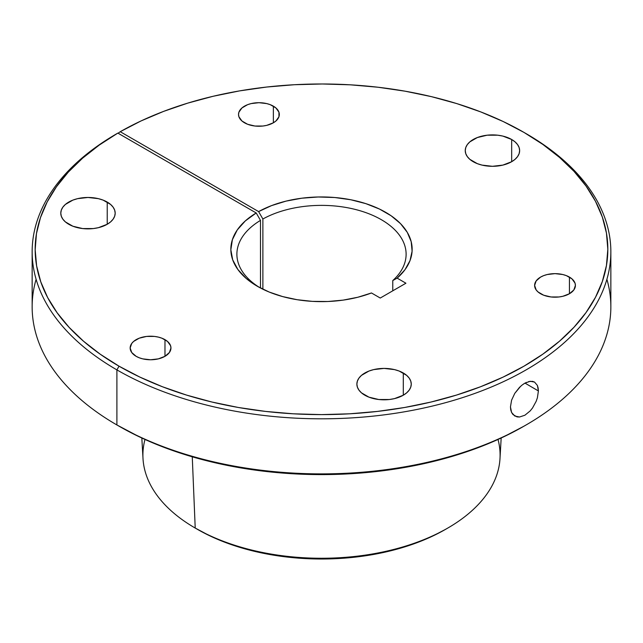 <?xml version="1.0" encoding="UTF-8"?>
<svg xmlns="http://www.w3.org/2000/svg" width="643" height="643" viewBox="0 0 643 643"><rect width="100%" height="100%" fill="white"/><g stroke="black" fill="none" stroke-linecap="round" stroke-linejoin="round"><path stroke-width="0.96" d="M528.578 381.588L532.5 381.339L534.534 382.071L537.395 385.438L538.4 390.944L524.977 383.107L538.4 390.944L537.403 397.736L536.19 401.28L532.517 408.008L530.178 410.917L524.897 415.225L519.488 417.018L516.988 416.873L512.961 414.542L511.587 412.46L510.454 406.89L511.587 400.187L514.778 393.363L519.464 387.399L522.148 385.012L524.881 383.156L530.17 381.283L534.534 382.071L537.395 385.438L538.143 387.962L538.4 390.944L537.403 397.736L536.19 401.28L532.517 408.008L530.178 410.917L524.897 415.225L519.488 417.018L514.754 416.013M273.355 106.151L273.355 122.805L275.895 121.021L278.941 116.777L278.941 112.179L275.895 107.936L270.261 104.68L266.741 103.595L258.928 102.695L251.124 103.595L247.595 104.68L241.969 107.936L238.923 112.179L238.529 114.478A20.399 11.775 180 0 1 251.124 103.595A20.399 11.775 180 0 1 273.355 106.151A20.399 11.775 180 0 1 279.327 114.478A20.399 11.775 180 0 1 266.741 125.353A20.399 11.775 180 0 1 244.509 122.805A20.399 11.775 180 0 1 238.529 114.478L238.923 116.777L241.969 121.021L247.595 124.268L254.949 126.028L262.907 126.028L266.741 125.353L273.355 122.805L273.355 106.151M569.433 277.093L569.433 293.747L573.861 289.921L575.413 285.42L575.019 283.121L571.973 278.877L566.346 275.622L562.818 274.537L555.013 273.637L547.209 274.537L543.681 275.622L540.586 277.093L536.166 280.911L534.614 285.42A20.399 11.775 180 0 1 547.209 274.537A20.399 11.775 180 0 1 569.433 277.093A20.399 11.775 180 0 1 575.413 285.42A20.399 11.775 180 0 1 562.818 296.294A20.399 11.775 180 0 1 540.586 293.747A20.399 11.775 180 0 1 534.614 285.42L536.166 289.921L538.054 291.962L543.681 295.209L551.035 296.97L558.992 296.97L562.818 296.294L569.433 293.747L569.433 277.093M164.978 339.657L164.978 356.31L169.406 352.493L170.958 347.984L170.564 345.685L167.518 341.441L161.891 338.194L158.363 337.109L154.537 336.434L146.58 336.434L139.226 338.194L133.599 341.441L131.711 343.483L130.159 347.984A20.399 11.775 180 0 1 142.754 337.109A20.399 11.775 180 0 1 164.978 339.657A20.399 11.775 180 0 1 170.958 347.984A20.399 11.775 180 0 1 158.363 358.866A20.399 11.775 180 0 1 136.131 356.31A20.399 11.775 180 0 1 130.159 347.984L131.711 352.493L136.131 356.31L139.226 357.781L142.754 358.866L150.558 359.767L158.363 358.866L164.978 356.31L164.978 339.657M107.22 202.063L107.22 224.27L110.604 221.891L113.112 219.175L114.663 216.233L115.185 213.171L114.663 210.108L113.112 207.159L110.604 204.442L103.097 200.11L98.395 198.663L87.987 197.465L77.578 198.663L72.876 200.11L65.377 204.442L62.861 207.159L61.31 210.108L60.788 213.171A27.199 15.705 180 0 1 77.578 198.663A27.199 15.705 180 0 1 107.22 202.063A27.199 15.705 180 0 1 115.185 213.171A27.199 15.705 180 0 1 98.395 227.678A27.199 15.705 180 0 1 68.761 224.27A27.199 15.705 180 0 1 60.788 213.171L61.31 216.233L62.861 219.175L65.377 221.891L72.876 226.223L82.682 228.57L93.291 228.57L98.395 227.678L107.22 224.27L107.22 202.063M511.675 139.499L511.675 161.706L515.059 159.327L517.567 156.611L519.118 153.661L519.64 150.599L519.118 147.536L517.567 144.595L515.059 141.878L511.675 139.499L502.85 136.091L497.746 135.199L487.137 135.199L477.331 137.546L469.832 141.878L467.316 144.595L465.765 147.536L465.243 150.599A27.199 15.705 180 0 1 482.033 136.091A27.199 15.705 180 0 1 511.675 139.499A27.199 15.705 180 0 1 519.64 150.599A27.199 15.705 180 0 1 502.85 165.106A27.199 15.705 180 0 1 473.208 161.706A27.199 15.705 180 0 1 465.243 150.599L465.765 153.661L467.316 156.611L469.832 159.327L477.331 163.652L482.033 165.106L492.442 166.304L502.85 165.106L511.675 161.706L511.675 139.499M403.298 373.004L403.298 395.212L406.681 392.833L409.197 390.116L410.74 387.174L411.263 384.112L410.74 381.05L409.197 378.1L406.681 375.383L399.182 371.051L394.481 369.604L384.072 368.407L373.663 369.604L368.961 371.051L361.454 375.383L358.947 378.1L357.395 381.05L356.873 384.112A27.199 15.705 180 0 1 373.663 369.604A27.199 15.705 180 0 1 403.298 373.004A27.199 15.705 180 0 1 411.263 384.112A27.199 15.705 180 0 1 394.481 398.62A27.199 15.705 180 0 1 364.838 395.212A27.199 15.705 180 0 1 356.873 384.112L357.395 387.174L358.947 390.116L361.454 392.833L368.961 397.165L378.767 399.512L389.377 399.512L394.481 398.62L403.298 395.212L403.298 373.004M606.896 279.295A289.35 167.051 180 0 1 526.103 424.959A289.35 167.051 180 0 1 116.897 424.959L116.897 369.886L119.035 366.188L139.852 377.079L162.422 386.74L186.526 395.083L211.925 402.02L238.384 407.485L265.639 411.424L293.433 413.811L321.5 414.606L349.567 413.811L377.361 411.424L404.616 407.485L431.075 402.02L456.474 395.083L480.578 386.74L503.147 377.079L523.965 366.188L542.837 354.164L559.571 341.136L574.022 327.223L586.03 312.554L595.498 297.283L602.33 281.546L606.445 265.495L607.828 249.291L606.445 233.087L602.33 217.045L595.498 201.307L586.03 186.028L574.022 171.368L559.571 157.455L542.837 144.418L523.965 132.402L503.228 121.543L480.755 111.914L456.755 103.587L431.461 96.659L405.122 91.193L377.98 87.231L350.298 84.82L322.344 83.984L294.381 84.723L266.676 87.038L239.493 90.904L213.098 96.289L187.74 103.129L163.66 111.368L141.082 120.924L120.233 131.711L258.607 211.595L262.883 218.998A84.611 48.852 180 0 1 354.663 209.288A84.611 48.852 180 0 1 406.111 254.226A84.611 48.852 180 0 1 392.777 280.557A84.611 48.852 0 0 0 375.182 216.466A84.611 48.852 0 0 0 262.883 218.998L262.883 289.221L262.883 218.998L258.607 211.595A90.655 52.34 180 0 1 379.483 209.055A90.655 52.34 180 0 1 397.141 278.138L405.926 283.217L380.254 298.039L371.469 292.967A90.655 52.34 180 0 1 257.393 286.304L269.248 292.067L282.631 296.576L297.146 299.71L312.377 301.366L327.874 301.503L343.177 300.112L357.854 297.243L371.469 292.967L380.254 298.039L405.926 283.217L397.141 278.138L404.961 269.73L410.001 260.64L412.099 251.18L411.182 241.647L407.292 232.372L400.541 223.66L391.169 215.807L379.483 209.055L365.859 203.646L350.773 199.756L334.706 197.514L318.197 196.991L301.808 198.205L286.063 201.114L271.507 205.631L258.607 211.595L120.233 131.711L118.095 133.246L120.233 131.711A286.328 165.307 180 0 1 523.965 132.402L526.103 133.64L523.965 132.402A286.328 165.307 180 0 1 523.965 366.188A286.328 165.307 180 0 1 119.035 366.188L116.897 369.886A289.35 167.051 0 0 0 526.103 369.886A289.35 167.051 0 0 0 526.103 133.64A289.35 167.051 0 0 0 526.103 133.631A289.35 167.051 180 0 1 610.85 251.759A289.35 167.051 180 0 1 432.233 406.095A289.35 167.051 180 0 1 116.897 369.886L116.897 424.959L119.035 426.188A286.328 165.307 0 0 0 523.965 426.188L503.147 437.087L480.578 446.748L456.474 455.091L431.075 462.028L404.616 467.493L377.361 471.432L349.567 473.811L321.5 474.606L293.433 473.811L265.639 471.432L238.384 467.493L211.925 462.028L186.526 455.091L162.422 446.748L139.852 437.087L116.897 424.959A289.35 167.051 180 0 1 36.104 279.295M498.02 439.458A178.593 103.113 180 0 1 447.785 528.056A178.593 103.113 180 0 1 195.215 528.056L197.457 529.35A175.426 101.281 0 0 0 445.551 529.35L432.787 536.029L418.963 541.945L404.198 547.056L388.629 551.308L372.426 554.652L355.724 557.071L338.692 558.526L321.5 559.016L304.308 558.526L287.276 557.071L270.574 554.652L254.371 551.308L238.802 547.056L224.037 541.945L210.213 536.029L195.215 528.056A178.593 103.113 180 0 1 144.98 439.458M32.15 251.759A289.35 167.051 180 0 1 115.708 134.331A289.35 167.051 0 0 0 116.897 369.886A289.35 167.051 180 0 1 32.15 251.759L32.15 306.832A289.35 167.051 0 0 0 116.897 424.959A289.35 167.051 0 0 0 432.233 461.168A289.35 167.051 0 0 0 610.85 306.832L610.85 251.759M514.786 416.029L511.587 412.46L510.743 409.88L510.454 406.89L511.587 400.187L514.778 393.363L520.645 386.274M141.83 438.012L143.003 458.547A178.593 103.113 0 0 0 195.215 528.056L192.265 456.811L195.215 528.056A178.593 103.113 0 0 0 387.118 551.051A178.593 103.113 0 0 0 499.997 458.547L501.17 438.012M119.035 366.188L100.236 354.213L83.542 341.232L69.131 327.383L57.131 312.779L47.654 297.572L40.798 281.899L36.627 265.921L35.172 249.781L36.458 233.634L40.469 217.639L47.164 201.95L56.488 186.711L68.335 172.067L82.609 158.162L99.159 145.133L117.846 133.093L256.211 212.978L245.313 220.927L237.267 229.945L232.388 239.678L230.845 249.781L232.71 259.86L237.91 269.546L246.237 278.475L257.393 286.304A90.655 52.34 180 0 1 256.211 212.978L260.487 220.38L260.487 288.008L260.487 220.38A84.611 48.852 0 0 0 259.603 287.534A84.611 48.852 180 0 1 236.889 254.226A84.611 48.852 180 0 1 260.487 220.38L256.211 212.978L117.846 133.093L115.708 134.331L117.846 133.093A286.328 165.307 180 0 0 119.035 366.188M392.777 280.557L392.777 290.805L392.777 280.557L397.141 278.138L392.777 280.557M523.571 383.975L526.384 382.392M526.103 424.959L523.965 426.188M447.785 528.056L445.551 529.35"/></g></svg>
